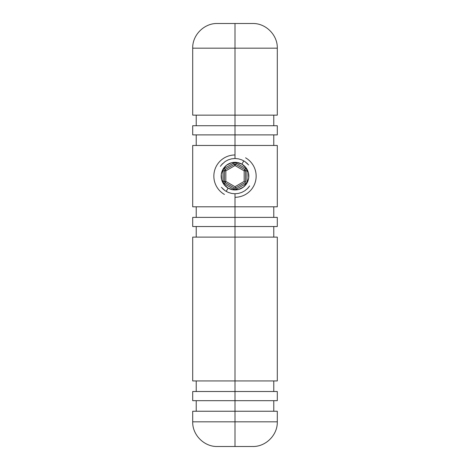 <?xml version="1.0" encoding="UTF-8"?>
<svg xmlns="http://www.w3.org/2000/svg" width="470" height="470" viewBox="0 0 470 470"><rect width="100%" height="100%" fill="white"/><g stroke="black" fill="none" stroke-linecap="round" stroke-linejoin="round"><path stroke-width="0.7" d="M221.388 164.935L225.177 161.498L228.214 159.865L231.528 158.854L235 158.508L238.478 158.854L241.792 159.871L244.829 161.504L248.624 164.947M249.635 185.95L247.467 188.588L244.823 190.767L241.797 192.395L238.484 193.411L235 193.758L231.528 193.411L228.203 192.395L225.177 190.767L221.382 187.324M252.625 446.5C265.779 446.864 277.664 434.979 277.3 421.825L277.3 411.25L235 411.25L235 421.825L277.3 421.825L235 421.825L235 446.5L252.284 446.5M252.625 23.5L235 23.5L235 48.175L277.3 48.175L235 48.175L235 158.508L235 134.89L277.3 134.89L277.3 125.725L235 125.725L235 115.15L277.3 115.15L277.3 48.175C277.664 35.021 265.779 23.136 252.625 23.5L252.284 23.5M277.3 400.675L192.7 400.675L235 400.675L235 411.25L235 400.675L277.3 400.675L277.3 391.51L235 391.51L235 400.675L235 380.935L235 391.51L192.7 391.51L277.3 391.51M277.3 380.935L192.7 380.935L277.3 380.935L277.3 237.115L235 237.115L235 380.935L235 226.54L235 237.115L192.7 237.115L277.3 237.115M277.3 226.54L192.7 226.54L277.3 226.54L277.3 217.375L235 217.375L235 226.54L235 206.8L235 217.375L192.7 217.375L277.3 217.375M277.3 206.8L192.7 206.8L235 206.8L235 193.758L235 206.8L277.3 206.8L277.3 145.465L192.7 145.465L277.3 145.465M218.714 446.5L251.286 446.5M277.3 411.25L192.7 411.25L192.7 421.825L235 421.825L192.7 421.825C192.336 434.979 204.221 446.864 217.375 446.5L217.716 446.5M251.286 23.5L218.714 23.5M217.716 23.5L235 23.5L235 48.175L192.7 48.175L235 48.175L235 115.15L277.3 115.15M192.7 115.15L235 115.15L192.7 115.15L192.7 48.175C192.336 35.021 204.221 23.136 217.375 23.5M277.3 134.89L192.7 134.89L235 134.89L235 125.725L192.7 125.725L277.3 125.725M225.177 161.498L228.214 159.865L231.528 158.854L235 158.508L238.478 158.854L241.792 159.871L244.829 161.504L247.473 163.678M220.365 166.315L222.539 163.666M244.823 190.767L241.797 192.395L238.484 193.411L235 193.758L231.528 193.411L228.203 192.395L225.177 190.767L222.527 188.588M217.375 446.5L235 446.5L235 411.25L192.7 411.25M248.618 187.324L247.467 188.588M226.188 191.396L228.091 188.106A13.824 13.824 0 0 1 223.027 169.224A13.824 13.824 0 0 1 241.909 164.159L243.812 160.869L241.909 164.159L236.804 162.426L231.422 162.779L226.587 165.164L223.027 169.224L221.294 174.329L221.646 179.71L224.031 184.546L228.091 188.106L233.196 189.839L238.578 189.486L243.413 187.101L246.973 183.042L248.706 177.936L248.354 172.555L245.969 167.72L241.909 164.159A13.824 13.824 0 0 1 246.973 183.042A13.824 13.824 0 0 1 228.091 188.106L226.188 191.396M235 154.983A21.15 21.15 0 0 0 224.425 194.451A21.15 21.15 0 0 1 235 154.983M246.985 181.426L246.609 182.836L245.575 183.864L236.41 189.157L235 189.533L233.59 189.157L224.425 183.864L223.109 182.154L223.015 170.839L223.391 169.429L224.425 168.401L233.59 163.108L235 162.732L236.41 163.108L245.575 168.401L246.609 169.429L246.985 170.839L246.985 181.426L246.985 170.839L245.575 170.839L245.575 181.426L244.165 181.426L244.165 170.839L235 165.552L225.835 170.839L225.835 181.426L235 186.713L244.165 181.426L244.165 170.839L245.575 170.839L244.165 170.839L244.87 169.617A1.41 1.41 0 0 1 245.575 170.839L245.575 181.426A1.41 1.41 0 0 1 244.87 182.648L235.705 187.935L235 186.713L244.165 181.426L245.575 181.426A1.41 1.41 0 0 1 244.87 182.648L245.575 183.864A2.82 2.82 0 0 0 246.985 181.426M245.575 157.814A21.15 21.15 0 0 1 235 197.283A21.15 21.15 0 0 0 245.575 157.814M234.295 187.935L225.13 182.648L225.835 181.426L224.425 181.426L224.425 170.839L225.835 170.839L225.13 169.617L234.295 164.33A1.41 1.41 0 0 1 235.705 164.33L244.87 169.617L244.165 170.839L235 165.552L235.705 164.33L235 165.552L234.295 164.33L235 165.552L225.835 170.839L225.835 181.426L235 186.713L235.705 187.935A1.41 1.41 0 0 1 234.295 187.935L233.59 189.157A2.82 2.82 0 0 0 236.41 189.157L245.575 183.864L244.87 182.648L235.705 187.935L236.41 189.157L235.705 187.935A1.41 1.41 0 0 1 234.295 187.935L225.13 182.648A1.41 1.41 0 0 1 224.425 181.426L225.835 181.426L224.425 183.864L233.59 189.157L234.295 187.935M245.575 170.839L246.985 170.839A2.82 2.82 0 0 0 245.575 168.401L244.87 169.617A1.41 1.41 0 0 1 245.575 170.839M235.705 164.33L244.87 169.617L245.575 168.401L236.41 163.108L235.705 164.33L236.41 163.108A2.82 2.82 0 0 0 233.59 163.108L234.295 164.33A1.41 1.41 0 0 1 235.705 164.33M224.836 170.839L224.425 170.839A1.41 1.41 0 0 1 225.13 169.617L225.835 170.839L224.836 170.839M225.13 169.617L234.295 164.33L233.59 163.108L224.425 168.401L225.13 169.617L224.425 168.401A2.82 2.82 0 0 0 223.015 170.839L224.425 170.839A1.41 1.41 0 0 1 225.13 169.617M224.425 183.864L225.13 182.648A1.41 1.41 0 0 1 224.425 181.426L223.015 181.426A2.82 2.82 0 0 0 224.425 183.864M224.425 181.426L224.425 170.839L223.015 170.839L223.015 181.426L224.425 181.426M273.775 411.25L273.775 400.675M273.775 391.51L273.775 380.935M273.775 237.115L273.775 226.54M273.775 217.375L273.775 206.8M273.775 145.465L273.775 134.89M273.775 125.725L273.775 115.15M196.225 125.725L196.225 115.15M192.7 134.89L192.7 125.725M196.225 145.465L196.225 134.89M192.7 206.8L192.7 145.465M196.225 217.375L196.225 206.8M192.7 226.54L192.7 217.375M196.225 237.115L196.225 226.54M192.7 380.935L192.7 237.115M196.225 391.51L196.225 380.935M192.7 400.675L192.7 391.51M196.225 411.25L196.225 400.675"/></g></svg>
